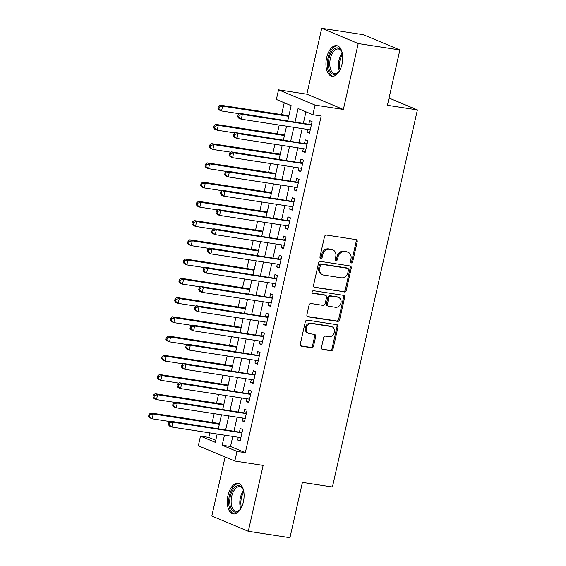 <?xml version="1.0" encoding="UTF-8"?>
<svg xmlns="http://www.w3.org/2000/svg" width="566" height="566" viewBox="0 0 566 566"><rect width="100%" height="100%" fill="white"/><g stroke="black" fill="none" stroke-linecap="round" stroke-linejoin="round"><path stroke-width="0.85" d="M351.231 262.957A1.365 1.146 112.7 0 0 352.675 261.81L357.196 241.746A1.946 1.641 112.7 0 0 355.986 239.602L326.547 235.074A1.946 1.641 112.7 0 0 324.488 236.708L319.967 256.773A1.365 1.146 112.7 0 0 322.252 257.127L322.839 254.53A6.233 5.25 112.7 0 1 329.433 249.295L331.888 249.67A6.233 5.25 112.7 0 1 332.928 249.96A6.233 5.25 112.7 0 1 335.758 256.518L335.178 259.115A1.365 1.146 112.7 0 0 337.463 259.469L338.051 256.872A6.233 5.25 112.7 0 1 344.644 251.637L347.1 252.012A6.233 5.25 112.7 0 1 348.14 252.302A6.233 5.25 112.7 0 1 350.97 258.86L350.382 261.457A1.365 1.146 112.7 0 0 351.231 262.957M350.573 262.539A1.365 1.146 112.7 0 0 351.691 261.4L356.212 241.335A1.946 1.641 112.7 0 0 355.759 239.567M320.151 257.855A1.365 1.146 112.7 0 0 321.269 256.716L321.856 254.12L322.839 254.53M335.362 260.197A1.365 1.146 112.7 0 0 336.48 259.058L337.06 256.462L338.051 256.872M243.38 501.865A15.48 8.165 -81.2 0 0 238.045 483.35A15.48 8.165 -81.2 0 0 227.992 495.434A15.48 8.165 -81.2 0 0 233.334 513.942A15.48 8.165 -81.2 0 0 243.38 501.865M342.02 64.156A15.48 8.165 -81.2 0 0 336.685 45.641A15.48 8.165 -81.2 0 0 326.639 57.725A15.48 8.165 -81.2 0 0 331.973 76.233A15.48 8.165 -81.2 0 0 342.02 64.156M321.474 347.333A1.946 1.641 112.7 0 0 322.684 349.47L330.94 350.743A1.946 1.641 112.7 0 0 332.999 349.109L338.022 326.823A1.946 1.641 112.7 0 0 336.812 324.686L307.373 320.151A1.946 1.641 112.7 0 0 305.315 321.785L300.291 344.071A1.946 1.641 112.7 0 0 301.501 346.208L311.477 347.743A1.946 1.641 112.7 0 0 313.536 346.109L315.687 336.572A1.946 1.641 112.7 0 0 314.477 334.435L309.531 333.671A5.207 4.386 112.7 0 1 308.661 333.424A5.207 4.386 112.7 0 1 306.432 327.431A5.207 4.386 112.7 0 1 311.809 323.568L331.188 326.554A5.207 4.386 112.7 0 1 332.058 326.794A5.207 4.386 112.7 0 1 334.287 332.794A5.207 4.386 112.7 0 1 328.91 336.657L325.683 336.154A1.946 1.641 112.7 0 0 323.618 337.796L321.474 347.333M232.796 436.428L230.525 446.503L245.326 452.687L236.991 451.406L234.826 461.028L198.326 445.775L200.491 436.153L215.292 442.336L217.16 434.023M399.872 49.971L358.214 43.554L321.714 28.3L363.372 34.717L399.872 49.971L387.406 105.283L417.397 109.903L332.419 487.001L302.421 482.388L289.955 537.7L248.297 531.283L263.148 465.386L234.826 461.028M321.714 28.3L306.864 94.197L343.364 109.45L358.214 43.554M343.364 109.45L315.036 105.085L312.871 114.707L298.07 108.523L295.063 121.867M245.326 452.687L321.198 115.988L312.871 114.707M344.178 292.014A1.946 1.641 112.7 0 0 346.236 290.372L351.26 268.093A1.946 1.641 112.7 0 0 350.05 265.949L320.611 261.414A1.946 1.641 112.7 0 0 318.552 263.056L313.529 285.335A1.946 1.641 112.7 0 0 314.738 287.478L343.194 291.596A1.946 1.641 112.7 0 0 345.253 289.962L350.276 267.676A1.946 1.641 112.7 0 0 349.823 265.914M344.644 297.454L339.621 319.74A1.946 1.641 112.7 0 1 337.562 321.375L308.116 316.847A1.946 1.641 112.7 0 1 306.906 314.703L309.057 305.166A1.946 1.641 112.7 0 1 311.116 303.532L323.059 305.371A1.946 1.641 112.7 0 0 325.117 303.73L326.547 297.405A1.946 1.641 112.7 0 0 325.337 295.268L312.906 293.351A1.365 1.146 112.7 0 1 313.5 290.705L343.435 295.318A1.946 1.641 112.7 0 1 344.644 297.454L343.654 297.044L338.631 319.33L339.621 319.74M225.112 456.967L211.804 516.029L248.297 531.283M307.649 129.437L307.034 132.175L309.496 133.201L312.099 121.662L309.63 120.629L308.873 123.996M303.312 148.674L302.697 151.412L305.159 152.445L307.762 140.899L305.293 139.873L304.536 143.233M298.975 167.918L298.36 170.656L300.822 171.682L303.426 160.143L300.963 159.11L300.199 162.477M294.638 187.155L294.023 189.893L296.492 190.926L299.089 179.38L296.626 178.347L295.862 181.714M290.301 206.392L289.686 209.13L292.155 210.163L294.752 198.616L292.289 197.591L291.532 200.958M285.964 225.636L285.349 228.374L287.818 229.407L290.422 217.86L287.952 216.828L287.195 220.195M281.635 244.873L281.012 247.611L283.481 248.644L286.085 237.097L283.616 236.072L282.858 239.439M277.298 264.117L276.682 266.855L279.144 267.881L281.748 256.341L279.279 255.308L278.522 258.676M272.961 283.354L272.345 286.092L274.807 287.125L277.411 275.578L274.942 274.545L274.185 277.913M268.624 302.598L268.008 305.336L270.47 306.362L273.074 294.822L270.612 293.789L269.848 297.157M264.287 321.835L263.671 324.573L266.14 325.606L268.737 314.059L266.275 313.026L265.511 316.394M259.95 341.072L259.334 343.81L261.803 344.843L264.4 333.296L261.938 332.27L261.181 335.638M255.62 360.316L254.997 363.054L257.466 364.08L260.07 352.54L257.601 351.507L256.844 354.875M251.283 379.553L250.66 382.291L253.129 383.323L255.733 371.777L253.264 370.751L252.507 374.112M246.946 398.797L246.33 401.535L248.792 402.56L251.396 391.021L248.927 389.988L248.17 393.356M242.609 418.033L241.993 420.771L244.455 421.804L247.059 410.258L244.59 409.225L243.833 412.593M305.951 111.813L303.397 123.155M302.173 128.595L299.06 142.391M297.836 147.832L294.723 161.635M293.499 167.069L290.386 180.872M289.162 186.313L286.056 200.109M284.825 205.55L281.719 219.353M280.488 224.794L277.382 238.59M276.158 244.031L273.045 257.834M271.822 263.268L268.709 277.071M267.485 282.512L264.372 296.315M263.148 301.749L260.035 315.552M258.811 320.993L255.705 334.789M254.474 340.23L251.368 354.033M250.137 359.474L247.031 373.27M245.807 378.711L242.694 392.514M241.47 397.948L238.357 411.751M237.133 417.192L234.02 430.995M238.272 437.27L237.656 440.008L240.118 441.041L242.722 429.495L240.26 428.469L239.496 431.837M284.252 102.75L281.585 114.587M279.222 125.058L277.248 133.824M274.885 144.295L272.911 153.068M270.548 163.539L268.574 172.305M266.218 182.776L264.237 191.549M261.881 202.02L259.9 210.785M257.544 221.256L255.57 230.029M253.207 240.5L251.233 249.266M248.87 259.737L246.896 268.503M244.533 278.974L242.559 287.747M240.196 298.218L238.222 306.984M235.866 317.455L233.885 326.228M231.529 336.699L229.548 345.465M227.192 355.936L225.218 364.702M222.855 375.18L220.881 383.946M218.518 394.417L216.545 403.183M214.181 413.654L212.208 422.427M209.845 432.898L208.826 437.433L215.745 440.327M417.397 109.903L389.033 98.045M208.826 437.433L200.491 436.153M287.761 120.749L291.165 105.637L276.371 99.453L278.543 89.831L315.036 105.085M306.864 94.197L278.543 89.831M224.469 435.148L222.197 445.223L236.991 451.406M293.839 127.308L290.726 141.111M289.502 146.552L286.396 160.348M285.165 165.788L282.059 179.592M280.835 185.025L277.722 198.829M276.498 204.269L273.385 218.073M272.161 223.506L269.048 237.31M267.824 242.75L264.711 256.547M263.487 261.987L260.381 275.791M259.15 281.231L256.044 295.028M254.813 300.468L251.707 314.272M250.483 319.705L247.37 333.508M246.146 338.949L243.033 352.745M241.809 358.186L238.696 371.989M237.472 377.43L234.359 391.226M233.135 396.667L230.029 410.47M228.798 415.911L225.692 429.707M218.391 428.582L221.497 414.786M222.728 409.345L225.834 395.542M227.058 390.101L230.171 376.305M231.395 370.864L234.508 357.061M235.732 351.627L238.845 337.824M240.069 332.384L243.182 318.58M244.406 313.147L247.512 299.343M248.743 293.903L251.849 280.106M253.073 274.666L256.186 260.862M257.41 255.422L260.523 241.625M261.747 236.185L264.86 222.381M266.084 216.948L269.197 203.144M270.421 197.704L273.527 183.908M274.758 178.467L277.864 164.664M279.095 159.223L282.201 145.427M283.425 139.986L286.538 126.183M230.525 446.503L222.197 445.223M307.034 132.175L309.637 132.571M302.697 151.412L305.3 151.815M298.36 170.656L300.963 171.052M294.023 189.893L296.634 190.296M289.686 209.13L292.297 209.533M285.349 228.374L287.96 228.777M281.012 247.611L283.623 248.014M276.682 266.855L279.286 267.251M272.345 286.092L274.949 286.495M268.008 305.336L270.612 305.732M263.671 324.573L266.282 324.976M259.334 343.81L261.945 344.213M254.997 363.054L257.608 363.457M250.66 382.291L253.271 382.694M246.33 401.535L248.934 401.931M241.993 420.771L244.597 421.175M237.656 440.008L240.267 440.412M348.14 252.302L347.156 251.891A6.233 5.25 112.7 0 0 346.109 251.601L347.1 252.012M337.06 256.462A6.233 5.25 112.7 0 1 343.661 251.219L346.109 251.601M332.928 249.96L331.945 249.549A6.233 5.25 112.7 0 0 330.905 249.259L331.888 249.67M321.856 254.12A6.233 5.25 112.7 0 1 328.45 248.877L330.905 249.259M313.974 287.103L343.194 291.596M348.5 269.812A1.365 1.146 112.7 0 0 347.658 268.319L321.813 264.336A1.365 1.146 112.7 0 0 320.37 265.482L319.755 268.22A6.233 5.25 112.7 0 0 322.585 274.779A6.233 5.25 112.7 0 0 323.625 275.069L341.291 277.793A6.233 5.25 112.7 0 0 347.885 272.55L348.5 269.812M347.885 268.383L346.894 267.966A1.365 1.146 112.7 0 0 346.668 267.902L347.658 268.319M322.585 274.779L321.594 274.369A6.233 5.25 112.7 0 1 318.764 267.81L319.387 265.072A1.365 1.146 112.7 0 1 320.83 263.926L346.668 267.902M307.359 316.465L336.572 320.964A1.946 1.641 112.7 0 0 338.631 319.33M325.662 295.353L324.672 294.943A1.946 1.641 112.7 0 0 324.346 294.851L312.291 292.997M335.447 307.274A5.207 4.386 112.7 0 0 340.824 303.411A5.207 4.386 112.7 0 0 338.595 297.419A5.207 4.386 112.7 0 0 337.725 297.171L330.898 296.124A1.946 1.641 112.7 0 0 328.839 297.758L327.41 304.084A1.946 1.641 112.7 0 0 328.62 306.227L335.447 307.274M338.595 297.419L337.612 297.001A5.207 4.386 112.7 0 0 336.742 296.761L337.725 297.171M328.294 306.135L327.311 305.718A1.946 1.641 112.7 0 1 326.426 303.673L327.848 297.348A1.946 1.641 112.7 0 1 329.907 295.707L336.742 296.761M343.654 297.044A1.946 1.641 112.7 0 0 343.208 295.282M332.058 326.794L331.075 326.384A5.207 4.386 112.7 0 0 330.204 326.136L331.188 326.554M308.661 333.424L307.671 333.013A5.207 4.386 112.7 0 1 305.449 327.021A5.207 4.386 112.7 0 1 310.819 323.158L330.204 326.136M300.744 345.833L310.493 347.333A1.946 1.641 112.7 0 0 312.552 345.699L314.703 336.162A1.946 1.641 112.7 0 0 314.25 334.4M321.92 349.095L329.957 350.333A1.946 1.641 112.7 0 0 332.016 348.698L337.039 326.412A1.946 1.641 112.7 0 0 336.586 324.651M288.901 115.712L220.16 105.127L222.629 106.16L221.539 110.971L239.453 113.724M288.759 116.341L222.629 106.16L219.396 106.96L218.405 106.549L217.974 108.474L218.964 108.884L219.396 106.96M218.964 108.884L221.539 110.971L219.077 109.938L217.974 108.474M218.405 106.549L220.16 105.127M311.413 124.704L239.892 113.37L242.354 114.403L311.342 125.029M239.121 115.202L242.354 114.403L241.272 119.214L238.802 118.181L237.706 116.716L238.689 117.127L239.121 115.202L238.137 114.792L237.706 116.716M310.253 129.84L241.272 119.214L238.689 117.127M310.203 124.202A1.981 1.67 112.7 0 0 310.861 124.159L311.583 123.954M239.892 113.37L238.137 114.792M339.855 70.226A13.393 7.061 98.8 0 1 338.397 72.193A13.393 7.061 98.8 0 1 330.445 72.13A13.393 7.061 98.8 0 1 329.002 58.362A13.393 7.061 98.8 0 1 334.923 48.471A13.393 7.061 98.8 0 1 341.595 51.435A13.393 7.061 98.8 0 1 342.395 53.742M341.786 51.874A12.402 6.537 -81.2 0 0 338.383 49.016A12.402 6.537 -81.2 0 0 330.332 58.694A12.402 6.537 -81.2 0 0 334.605 73.53A12.402 6.537 -81.2 0 0 338.716 71.825M337.647 45.903A15.381 8.108 -81.2 0 0 328.018 57.951A15.381 8.108 -81.2 0 0 332.971 76.276M241.215 507.935A13.393 7.061 98.8 0 1 239.758 509.895A13.393 7.061 98.8 0 1 237.812 511.487A13.393 7.061 98.8 0 1 229.789 502.933A13.393 7.061 98.8 0 1 236.227 486.215A13.393 7.061 98.8 0 1 242.956 489.137A13.393 7.061 98.8 0 1 243.755 491.451M243.147 489.583A12.402 6.537 -81.2 0 0 239.743 486.725A12.402 6.537 -81.2 0 0 237.119 487.276A12.402 6.537 -81.2 0 0 231.147 500.401A12.402 6.537 -81.2 0 0 235.965 511.24A12.402 6.537 -81.2 0 0 238.59 510.681A12.402 6.537 -81.2 0 0 240.076 509.534M239.008 483.612A15.381 8.108 -81.2 0 0 236.107 484.34A15.381 8.108 -81.2 0 0 228.721 500.28A15.381 8.108 -81.2 0 0 234.331 513.985M284.564 134.956L215.823 124.371L218.292 125.397L217.21 130.208L235.116 132.968M284.422 135.585L218.292 125.397L215.059 126.197L214.075 125.786L213.637 127.711L214.627 128.121L215.059 126.197M214.627 128.121L217.21 130.208L214.74 129.175L213.637 127.711M214.075 125.786L215.823 124.371M280.227 154.193L211.486 143.608L213.955 144.641L212.873 149.445L230.779 152.204M280.085 154.822L213.955 144.641L210.722 145.441L209.738 145.023L209.307 146.948L210.29 147.365L210.722 145.441M210.29 147.365L212.873 149.445L210.403 148.419L209.307 146.948M209.738 145.023L211.486 143.608M275.89 173.429L207.156 162.845L209.618 163.878L208.536 168.689L226.442 171.448M275.748 174.059L209.618 163.878L206.385 164.678L205.401 164.267L204.97 166.192L205.953 166.602L206.385 164.678M205.953 166.602L208.536 168.689L206.066 167.656L204.97 166.192M205.401 164.267L207.156 162.845M271.553 192.673L202.819 182.089L205.281 183.115L204.199 187.926L222.105 190.685M271.411 193.303L205.281 183.115L202.055 183.922L201.064 183.504L200.633 185.429L201.616 185.839L202.055 183.922M201.616 185.839L204.199 187.926L201.729 186.9L200.633 185.429M201.064 183.504L202.819 182.089M307.076 143.948L235.555 132.614L238.017 133.647L307.005 144.266M234.791 134.446L238.017 133.647L236.935 138.451L234.465 137.425L233.369 135.953L234.352 136.371L234.791 134.446L233.8 134.029L233.369 135.953M305.916 149.077L236.935 138.451L234.352 136.371M305.873 143.439A1.981 1.67 112.7 0 0 306.524 143.396L307.246 143.198M235.555 132.614L233.8 134.029M302.739 163.185L231.218 151.851L233.68 152.884L302.668 163.503M230.454 153.683L233.68 152.884L232.598 157.695L230.136 156.662L229.032 155.197L230.015 155.608L230.454 153.683L229.463 153.273L229.032 155.197M301.586 168.314L232.598 157.695L230.015 155.608M301.536 162.683A1.981 1.67 112.7 0 0 302.187 162.64L302.909 162.435M231.218 151.851L229.463 153.273M298.402 182.422L226.881 171.095L229.35 172.121L298.332 182.747M226.117 172.927L229.35 172.121L228.261 176.932L225.799 175.906L224.695 174.434L225.685 174.844L226.117 172.927L225.126 172.51L224.695 174.434M297.249 187.558L228.261 176.932L225.685 174.844M297.2 181.919A1.981 1.67 112.7 0 0 297.85 181.877L298.572 181.672M226.881 171.095L225.126 172.51M294.065 201.666L222.544 190.332L225.013 191.365L293.995 201.984M221.78 192.164L225.013 191.365L223.924 196.176L221.462 195.143L220.358 193.678L221.348 194.088L221.78 192.164L220.797 191.754L220.358 193.678M292.912 206.795L223.924 196.176L221.348 194.088M292.863 201.163A1.981 1.67 112.7 0 0 293.513 201.121L294.235 200.916M222.544 190.332L220.797 191.754M267.216 211.91L198.482 201.326L200.944 202.359L199.862 207.17L217.776 209.929M267.074 212.54L200.944 202.359L197.718 203.159L196.727 202.748L196.296 204.673L197.279 205.083L197.718 203.159M197.279 205.083L199.862 207.17L197.4 206.137L196.296 204.673M196.727 202.748L198.482 201.326M289.735 220.903L218.207 209.576L220.676 210.602L289.658 221.228M217.443 211.401L220.676 210.602L219.594 215.413L217.125 214.38L216.021 212.915L217.011 213.325L217.443 211.401L216.46 210.991L216.021 212.915M288.575 226.039L219.594 215.413L217.011 213.325M288.526 220.4A1.981 1.67 112.7 0 0 289.176 220.358L289.898 220.153M218.207 209.576L216.46 210.991M262.879 231.154L194.145 220.57L196.614 221.596L195.525 226.407L213.439 229.166M262.737 231.784L196.614 221.596L193.381 222.396L192.39 221.985L191.959 223.91L192.949 224.32L193.381 222.396M192.949 224.32L195.525 226.407L193.063 225.374L191.959 223.91M192.39 221.985L194.145 220.57M285.398 240.147L213.87 228.813L216.339 229.846L285.321 240.465M213.106 230.645L216.339 229.846L215.257 234.657L212.788 233.624L211.691 232.152L212.675 232.569L213.106 230.645L212.123 230.235L211.691 232.152M284.238 245.276L215.257 234.657L212.675 232.569M284.189 239.644A1.981 1.67 112.7 0 0 284.847 239.595L285.568 239.397M213.87 228.813L212.123 230.235M258.549 250.391L189.808 239.807L192.277 240.84L191.188 245.651L209.102 248.403M258.407 251.021L192.277 240.84L189.044 241.64L188.061 241.229L187.622 243.147L188.612 243.564L189.044 241.64M188.612 243.564L191.188 245.651L188.726 244.618L187.622 243.147M188.061 241.229L189.808 239.807M281.061 259.384L209.54 248.05L212.002 249.082L280.991 259.709M208.769 249.882L212.002 249.082L210.92 253.893L208.451 252.861L207.354 251.396L208.338 251.806L208.769 249.882L207.786 249.472L207.354 251.396M279.901 264.513L210.92 253.893L208.338 251.806M279.852 258.881A1.981 1.67 112.7 0 0 280.51 258.839L281.231 258.634M209.54 248.05L207.786 249.472M254.212 269.635L185.471 259.044L187.94 260.077L186.858 264.888L204.765 267.647M254.07 270.258L187.94 260.077L184.707 260.876L183.724 260.466L183.285 262.391L184.275 262.801L184.707 260.876M184.275 262.801L186.858 264.888L184.389 263.855L183.285 262.391M183.724 260.466L185.471 259.044M276.724 278.628L205.203 267.293L207.665 268.326L276.654 278.946M204.439 269.126L207.665 268.326L206.583 273.13L204.121 272.105L203.017 270.633L204.001 271.05L204.439 269.126L203.449 268.709L203.017 270.633M275.571 283.757L206.583 273.13L204.001 271.05M275.522 278.118A1.981 1.67 112.7 0 0 276.173 278.076L276.894 277.878M205.203 267.293L203.449 268.709M249.875 288.872L181.134 278.288L183.603 279.321L182.521 284.125L200.428 286.884M249.733 289.502L183.603 279.321L180.37 280.12L179.387 279.703L178.955 281.627L179.938 282.045L180.37 280.12M179.938 282.045L182.521 284.125L180.052 283.099L178.955 281.627M179.387 279.703L181.134 278.288M272.387 297.865L200.866 286.53L203.328 287.563L272.317 298.183M200.102 288.363L203.328 287.563L202.246 292.374L199.784 291.341L198.68 289.877L199.664 290.287L200.102 288.363L199.112 287.952L198.68 289.877M271.234 302.994L202.246 292.374L199.664 290.287M271.185 297.362A1.981 1.67 112.7 0 0 271.836 297.32L272.557 297.115M200.866 286.53L199.112 287.952M245.538 308.109L176.804 297.525L179.266 298.558L178.184 303.369L196.091 306.128M245.396 308.739L179.266 298.558L176.033 299.357L175.05 298.947L174.618 300.871L175.601 301.282L176.033 299.357M175.601 301.282L178.184 303.369L175.715 302.336L174.618 300.871M175.05 298.947L176.804 297.525M268.051 317.101L196.529 305.774L198.999 306.8L267.98 317.427M195.765 307.6L198.999 306.8L197.909 311.611L195.447 310.585L194.343 309.114L195.334 309.524L195.765 307.6L194.775 307.189L194.343 309.114M266.897 322.238L197.909 311.611L195.334 309.524M266.848 316.599A1.981 1.67 112.7 0 0 267.499 316.557L268.22 316.352M196.529 305.774L194.775 307.189M241.201 327.353L172.467 316.769L174.929 317.795L173.847 322.606L191.754 325.365M241.059 327.983L174.929 317.795L171.703 318.594L170.713 318.184L170.281 320.108L171.265 320.519L171.703 318.594M171.265 320.519L173.847 322.606L171.385 321.58L170.281 320.108M170.713 318.184L172.467 316.769M263.714 336.346L192.192 325.011L194.662 326.044L263.643 336.664M191.428 326.844L194.662 326.044L193.579 330.855L191.11 329.822L190.006 328.358L190.997 328.768L191.428 326.844L190.445 326.433L190.006 328.358M262.56 341.475L193.579 330.855L190.997 328.768M262.511 335.843A1.981 1.67 112.7 0 0 263.162 335.801L263.883 335.596M192.192 325.011L190.445 326.433M236.864 346.59L168.13 336.006L170.592 337.039L169.51 341.85L187.424 344.602M236.722 347.22L170.592 337.039L167.366 337.838L166.376 337.428L165.944 339.352L166.928 339.763L167.366 337.838M166.928 339.763L169.51 341.85L167.048 340.817L165.944 339.352M166.376 337.428L168.13 336.006M259.384 355.582L187.855 344.255L190.325 345.281L259.306 355.908M187.091 346.081L190.325 345.281L189.242 350.092L186.773 349.059L185.669 347.595L186.66 348.005L187.091 346.081L186.108 345.67L185.669 347.595M258.223 360.719L189.242 350.092L186.66 348.005M258.174 355.08A1.981 1.67 112.7 0 0 258.832 355.038L259.546 354.832M187.855 344.255L186.108 345.67M255.047 374.826L183.518 363.492L185.988 364.525L254.969 375.145M182.754 365.325L185.988 364.525L184.905 369.329L182.436 368.303L181.339 366.832L182.323 367.249L182.754 365.325L181.771 364.907L181.339 366.832M253.886 379.956L184.905 369.329L182.323 367.249M253.837 374.317A1.981 1.67 112.7 0 0 254.495 374.275L255.216 374.076M183.518 363.492L181.771 364.907M250.71 394.063L179.189 382.729L181.651 383.762L250.639 394.389M178.417 384.562L181.651 383.762L180.568 388.573L178.099 387.54L177.002 386.076L177.986 386.486L178.417 384.562L177.434 384.151L177.002 386.076M249.549 399.193L180.568 388.573L177.986 386.486M249.507 393.561A1.981 1.67 112.7 0 0 250.158 393.519L250.88 393.313M179.189 382.729L177.434 384.151M232.534 365.834L163.793 355.25L166.263 356.276L165.173 361.087L183.087 363.846M232.393 366.464L166.263 356.276L163.029 357.075L162.039 356.665L161.607 358.589L162.598 359L163.029 357.075M162.598 359L165.173 361.087L162.711 360.054L161.607 358.589M162.039 356.665L163.793 355.25M228.197 385.071L159.456 374.487L161.926 375.52L160.843 380.331L178.75 383.083M228.056 385.701L161.926 375.52L158.692 376.319L157.709 375.902L157.27 377.826L158.261 378.244L158.692 376.319M158.261 378.244L160.843 380.331L158.374 379.298L157.27 377.826M157.709 375.902L159.456 374.487M223.86 404.315L155.119 393.724L157.589 394.757L156.506 399.568L174.413 402.327M223.719 404.938L157.589 394.757L154.355 395.556L153.372 395.146L152.933 397.07L153.924 397.481L154.355 395.556M153.924 397.481L156.506 399.568L154.037 398.535L152.933 397.07M153.372 395.146L155.119 393.724M246.373 413.307L174.852 401.973L177.314 402.999L246.302 413.626M174.087 403.806L177.314 402.999L176.231 407.81L173.769 406.784L172.665 405.313L173.649 405.73L174.087 403.806L173.097 403.388L172.665 405.313M245.22 418.437L176.231 407.81L173.649 405.73M245.17 412.798A1.981 1.67 112.7 0 0 245.821 412.755L246.543 412.557M174.852 401.973L173.097 403.388M219.523 423.552L150.782 412.968L153.252 413.994L152.169 418.805L170.076 421.564M219.382 424.182L153.252 413.994L150.018 414.8L149.035 414.383L148.603 416.307L149.587 416.725L150.018 414.8M149.587 416.725L152.169 418.805L149.7 417.779L148.603 416.307M149.035 414.383L150.782 412.968M242.036 432.544L170.515 421.21L172.984 422.243L241.965 432.863M169.75 423.043L172.984 422.243L171.894 427.054L169.432 426.021L168.328 424.557L169.319 424.967L169.75 423.043L168.76 422.632L168.328 424.557M240.883 437.674L171.894 427.054L169.319 424.967M240.833 432.042A1.981 1.67 112.7 0 0 241.484 432L242.206 431.794M170.515 421.21L168.76 422.632M351.691 261.4L352.675 261.81M321.269 256.716L322.252 257.127M336.48 259.058L337.463 259.469M343.661 251.219L344.644 251.637M328.45 248.877L329.433 249.295M356.212 241.335L357.196 241.746M314.116 287.217L314.738 287.478M350.276 267.676L351.26 268.093M345.253 289.962L346.236 290.372M320.83 263.926L321.813 264.336M319.387 265.072L320.37 265.482M318.764 267.81L319.755 268.22M336.572 320.964L337.562 321.375M307.501 316.585L308.116 316.847M324.346 294.851L325.337 295.268M312.474 293.167L312.906 293.351M329.907 295.707L330.898 296.124M327.848 297.348L328.839 297.758M326.426 303.673L327.41 304.084M310.819 323.158L311.809 323.568M314.703 336.162L315.687 336.572M312.552 345.699L313.536 346.109M310.493 347.333L311.477 347.743M300.879 345.953L301.501 346.208M337.039 326.412L338.022 326.823M332.016 348.698L332.999 349.109M329.957 350.333L330.94 350.743M322.061 349.215L322.684 349.47M311.477 124.414L310.861 124.159M339.402 70.927A12.402 6.537 98.8 0 1 339.013 60.031A12.402 6.537 98.8 0 1 342.168 52.935M342.472 54.237A11.992 6.325 -81.2 0 0 340.039 60.244A11.992 6.325 -81.2 0 0 340.081 69.781M240.755 508.636A12.402 6.537 98.8 0 1 243.529 490.644M243.833 491.946A11.992 6.325 -81.2 0 0 241.441 507.483M307.14 143.658L306.524 143.396M302.803 162.895L302.187 162.64M298.466 182.139L297.85 181.877M294.136 201.376L293.513 201.121M289.799 220.613L289.176 220.358M285.462 239.857L284.847 239.595M281.125 259.094L280.51 258.839M276.788 278.338L276.173 278.076M272.451 297.575L271.836 297.32M268.114 316.819L267.499 316.557M263.784 336.055L263.162 335.801M259.447 355.292L258.832 355.038M255.11 374.536L254.495 374.275M250.773 393.773L250.158 393.519M246.436 413.017L245.821 412.755M242.099 432.254L241.484 432"/></g></svg>
